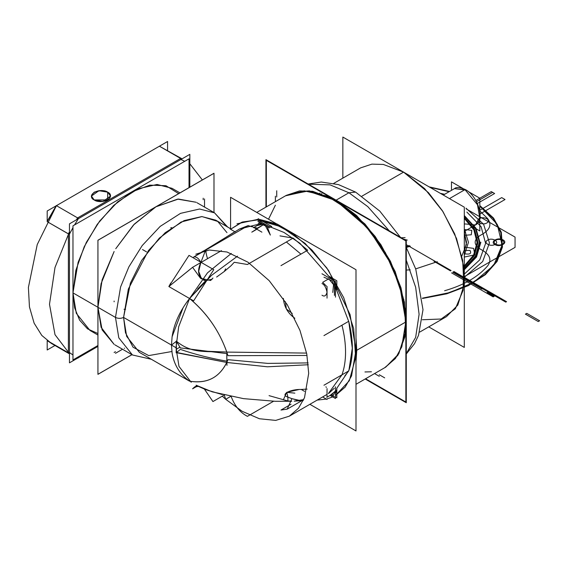 <?xml version="1.0" encoding="UTF-8"?>
<svg xmlns="http://www.w3.org/2000/svg" width="568" height="568" viewBox="0 0 568 568"><rect width="100%" height="100%" fill="white"/><g stroke="black" fill="none" stroke-linecap="round" stroke-linejoin="round"><path stroke-width="0.85" d="M428.733 326.877L464.305 347.417L464.305 207.178L342.852 137.058L342.852 178.132M403.578 172.118L428.506 192.694L442.351 210.664L454.705 233.931L462.686 260.3L463.857 285.512L457.822 305.073L446.519 316.61L457.822 305.073L463.857 285.512L462.686 260.3L454.705 233.931L442.351 210.664L428.506 192.694L403.578 172.118L361.993 196.13L403.578 172.118L383.336 164.443L371.898 164.131L360.637 167.865L333.771 183.379L360.637 167.865L371.898 164.131L383.336 164.443L403.578 172.118L361.993 196.13L403.578 172.118L424.594 188.59L443.019 211.694L456.558 238.567L463.552 265.902L463.133 290.305L455.351 308.772L441.166 319.01L422.336 319.756M464.305 224.317L464.979 223.927L475.473 224.971L479.711 217.366L477.475 204.757L464.979 189.648L449.458 198.608L464.979 189.648L477.475 204.757L479.711 217.366L475.473 224.971L479.711 217.366L477.475 204.757L464.979 189.648L449.458 198.608L464.979 189.648L454.478 188.611L464.979 189.648L454.478 188.611L443.31 195.058L454.478 188.611C456.402 186.858 460.059 187.191 465.455 189.606C460.016 187.191 456.36 186.858 454.478 188.611L465.654 190.039M464.375 231.375L465.654 232.113L464.305 232.887M472.477 226.703L479.818 230.942L479.818 218.133M479.818 211.502L479.818 198.218L468.316 191.579M451.482 190.344L451.482 181.859L462.579 188.264M464.979 223.927L475.473 224.971L479.711 217.366L477.475 204.757L464.979 189.648M385.523 367.248L397.87 355.305L404.885 336.952L405.957 313.784L400.994 287.798L390.415 261.244L375.15 236.409L356.512 215.449L336.107 200.163L364.919 223.941L380.915 244.709L395.186 271.589L404.409 302.062L405.765 331.201L398.786 353.807L385.722 367.134L398.786 353.807L405.765 331.201L404.409 302.062L395.186 271.589L380.915 244.709L364.919 223.941L336.107 200.163L348.929 192.765L367.78 206.624L389.357 230.913L367.78 206.624L348.929 192.765L336.107 200.163L348.929 192.765L367.78 206.624L389.357 230.913L367.78 206.624L348.929 192.765L355.603 192.105L348.929 192.765L355.603 192.105L348.929 192.765L330.079 184.863L308.495 184.224L330.079 184.863L348.929 192.765L330.079 184.863L308.495 184.224L330.079 184.863L348.929 192.765L336.107 200.163L312.719 191.295L299.499 190.933L286.286 195.371L309.12 190.82L336.107 200.163L312.719 191.295L299.499 190.933L286.286 195.371M406.276 353.587L415.655 337.378L419.099 314.303L415.655 287.259L406.276 260.215L415.655 287.259L419.099 314.303L415.655 337.378L406.276 353.587L415.655 337.378L419.099 314.303L415.655 287.259L406.276 260.215L415.655 287.259L419.099 314.303L415.655 337.378L406.276 353.587M265.938 207.114L265.938 159.651L406.276 240.676L406.276 402.726L365.174 378.998M334.46 396.755L331.094 394.817M334.254 388.256L328.709 393.439M322.638 396.94L327.04 399.481M325.918 386.78L326.344 387.397M327.04 388.597L327.04 397.124M334.46 295.388L334.46 282.147M332.777 292.477L333.551 284.667L328.723 278.831L322.652 282.339L328.723 278.831L333.551 284.667L332.777 292.477M327.04 295.758L327.04 287.231M326.344 286.031L322.652 282.339L326.344 286.031L322.652 282.339L328.723 278.831L322.652 282.339M321.978 295.197C324.371 296.908 326.053 295.935 327.033 292.271C326.053 287.479 324.371 284.554 321.978 283.51C324.371 284.554 326.053 287.479 327.033 292.271C326.053 295.935 324.371 296.908 321.978 295.197M327.04 298.115L327.04 286.428M321.886 193.638L321.481 193.873L321.886 193.638M269.339 227.874L257.858 221.25M263.602 224.566L257.524 228.066L263.602 224.566L257.524 228.066L253.832 227.491L257.524 228.066L253.832 227.491L257.524 228.066L256.85 229.238L251.794 232.163L263.602 224.566L259.541 224.161L263.602 224.566M261.919 232.163L251.787 226.312M335.468 386.801L335.468 398.509L330.086 395.399M330.264 395.292L333.494 395.087L335.468 390.713L333.494 395.087L330.264 395.292L336.817 389.939L335.468 390.713L336.817 389.939L335.468 393.83M336.185 288.934L348.809 321.694L352.302 348.191L348.915 370.343L336.703 388.441L348.915 370.343L352.302 348.191L348.809 321.694L336.185 288.934L348.809 321.694L352.302 348.191L348.915 370.343L336.703 388.441L348.915 370.343L352.302 348.191L348.809 321.694L336.185 288.934L348.809 321.694L352.302 348.191L348.915 370.343L336.703 388.441L336.817 389.939L336.703 388.441L336.817 389.939L335.468 390.713M335.468 396.947L336.817 397.728L336.817 388.349M335.468 297.142L335.468 281.558L321.978 273.769M323.952 277.191L332.365 280.997L335.468 289.353L336.817 288.572L335.468 289.353L332.365 280.997L323.952 277.191M328.829 276.304L334.119 280.784L328.829 276.304L299.989 243.324L284.028 232.468L268.877 226.334L260.904 221.839L268.877 226.334L284.028 232.468L299.989 243.324L328.829 276.304L299.989 243.324L284.028 232.468L268.877 226.334L284.028 232.468L299.989 243.324L328.829 276.304L299.989 243.324L284.028 232.468L268.877 226.334L260.904 221.839M336.817 288.572L335.468 289.353L336.817 288.572L335.468 283.12L336.703 289.936M336.817 290.163L336.817 280.784L328.694 276.091M270.347 227.292L256.85 219.496M258.83 222.926L267.237 226.724L270.347 235.081L264.376 223.891L257.034 225.61L258.83 222.926L257.027 225.61M271.696 227.157L271.696 226.511L258.199 218.723L258.199 220.277M365.579 378.764L405.871 402.03L405.871 240.91L266.342 160.353L266.342 206.887M335.908 200.518L362.668 222.031L385.367 252.59L400.539 287.514L405.871 321.58M405.871 321.467L403.067 297.632L391.842 265.221L368.724 228.996L352.976 212.865L335.702 200.397L307.416 190.94L285.512 195.825L307.416 190.94L336.107 200.632L368.937 229.067L391.92 265.079L403.081 297.305L405.871 321.467L403.081 297.305L391.92 265.079L368.937 229.067L335.702 200.397L352.976 212.865L368.724 228.996L391.842 265.221L403.067 297.632L405.871 321.935L356.754 350.293L355.994 337.988L356.754 350.293L355.994 361.731L356.754 350.293L355.994 337.988L356.754 350.293L355.994 361.731L356.754 350.293L405.871 321.935L399.687 285.101L389.705 260.861L373.559 235.06L351.784 211.843L327.218 196.095L304.157 190.834L286.087 195.484L304.157 190.834L327.218 196.095L351.784 211.843L373.559 235.06L389.705 260.861L399.687 285.101L405.871 321.935L356.754 350.293L405.871 321.935L401.86 346.629L395.569 358.259L385.317 367.368L395.569 358.259L401.86 346.629L405.871 321.935L401.739 346.941L395.257 358.664L384.685 367.723L395.257 358.664L401.739 346.941L405.871 321.467M364.954 371.962L371.465 371.784L364.954 371.962M275.381 205.204L268.529 219.212L275.381 205.204M296.901 235.592L277.205 224.069L259.356 219.39L277.205 224.069L296.901 235.592M230.572 228.634L230.572 229.259L235.223 231.943L230.572 229.259L241.528 222.344L256.85 219.994L242.415 222.017L230.572 229.259L230.572 228.634L230.154 229.032M191.224 382.285L178.984 366.388L176.002 347.687L123.576 317.42L128.332 289.084L148.433 250.587L165.181 232.731L184.075 220.618L201.817 216.571L215.719 220.15L201.817 216.571L184.075 220.618L165.181 232.731L148.433 250.587L128.332 289.084L123.576 317.42L171.479 345.074L123.576 317.42C120.877 318.676 118.179 318.676 115.474 317.42C118.179 318.676 120.877 318.676 123.576 317.42L125.485 332.763L133.054 347.226L148.709 355.589L171.877 351.514L148.709 355.589L133.054 347.226L125.485 332.763L123.576 317.42C120.877 318.676 118.179 318.676 115.474 317.42L120.593 286.961L128.851 266.917L142.199 245.575L160.204 226.376L180.517 213.362L199.588 209.01L214.534 212.851L226.724 226.504L214.534 212.851L199.588 209.01L180.517 213.362L160.204 226.376L142.199 245.575L128.851 266.917L120.593 286.961L115.474 317.42L120.593 286.961L128.851 266.917L142.199 245.575L160.204 226.376L180.517 213.362L199.588 209.01L214.534 212.851L196.989 202.726L214.534 212.851L199.588 209.01L180.517 213.362L160.204 226.376L142.199 245.575L128.851 266.917L120.593 286.961L115.474 317.42L97.937 307.288L101.104 283.617L114.125 251.51L102.133 279.839L97.937 307.288L101.104 283.617L114.125 251.51L101.104 283.617L97.937 307.288L115.474 317.42L97.937 307.288L102.133 329.894L114.125 344.371L101.104 327.303L97.937 307.288L102.133 279.839L114.125 251.51L101.104 283.617L97.937 307.288L72.974 292.875L78.086 262.416L86.343 242.373L99.691 221.037L117.697 201.832L138.01 188.817L157.08 184.465L172.026 188.313L157.08 184.465L138.01 188.817L117.697 201.832L99.691 221.037L86.343 242.373L78.086 262.416L72.974 292.875L75.856 270.34L84.234 246.704L97.263 224.332L113.65 205.453L131.769 191.934L149.803 185.132L165.97 185.722L178.65 193.638M97.937 333.53L87.5 328.836L79.591 320.132L74.649 307.913L72.974 292.875L97.937 307.288L72.974 292.875L97.937 307.288L101.104 327.303L114.125 344.371L102.133 329.894L97.937 307.288L101.104 327.303L114.125 344.371L101.104 327.303L97.937 307.288L115.474 317.42L118.797 337.839L132.472 354.986L114.928 344.854L132.472 354.986L151.358 359.274L132.472 354.986L118.797 337.839L115.474 317.42L118.797 337.839L132.472 354.986L118.797 337.839L115.474 317.42C118.179 318.676 120.877 318.676 123.576 317.42L130.427 283.063L141.688 260.378L159.352 238.084L181.1 222.017L202.002 216.571L217.714 221.428L226.959 232.639L217.714 221.428L202.002 216.571L181.1 222.017L159.352 238.084L141.688 260.378L130.427 283.063L123.576 317.42L126.664 336.412L139.38 352.366L170.201 370.151L139.38 352.366L126.664 336.412L123.576 317.42L176.002 347.687L178.679 326.763L189.584 298.512L168.859 286.549L189.584 298.512L168.859 286.549L189.002 255.373L213.767 269.672L193.624 300.848L189.584 298.512L205.808 280.642L212.155 279.2M189.627 298.427L207.469 272.874L231.304 253.456M183.059 307.82L172.104 336.717L171.479 345.074L172.104 353.076C174.184 365.16 180.013 374.532 189.584 381.185L169.065 369.37M239.426 229.039L248.195 225.588L206.014 249.948L203.124 251.141L192.886 257.609L239.426 229.039L256.85 224.658M170.769 283.034L168.859 286.549L192.602 267.329L200.539 278.334L210.643 280.493L212.929 278.043M233.81 232.347L208.364 248.386M195.818 254.208L209.209 250.012L226.994 252L247.925 262.182L269.161 280.635L287.294 304.782L299.982 330.455L306.77 353.985L308.694 373.368L304.505 397.685L298.463 408.257L289.325 416.174L298.463 408.257L304.505 397.685L308.694 373.368L306.77 353.985L299.982 330.455L287.294 304.782L269.161 280.635L247.925 262.182L226.994 252L209.209 250.012L195.818 254.208L209.209 250.012L226.994 252L247.925 262.182L269.161 280.635L287.294 304.782L299.982 330.455L306.77 353.985L308.694 373.368L304.505 397.685L298.463 408.257L289.325 416.174L298.463 408.257L304.505 397.685L308.694 373.368L306.77 353.985L299.982 330.455L287.294 304.782L269.161 280.635L247.925 262.182L226.994 252L209.209 250.012L195.818 254.208L209.209 250.012L226.994 252L247.925 262.182L269.161 280.635L287.294 304.782L299.982 330.455L306.77 353.985L308.694 373.368L304.505 397.685L298.463 408.257L289.325 416.174L275.7 420.398L259.434 418.758L242.181 411.317L225.702 399.283L242.181 411.317L259.434 418.758L275.7 420.398L289.325 416.174L275.7 420.398L259.434 418.758L242.181 411.317L225.702 399.283L242.181 411.317L259.434 418.758L275.7 420.398L289.325 416.174L275.7 420.398L259.434 418.758L242.181 411.317L225.702 399.283M225.652 399.233L222.287 396.152M323.952 335.596L348.709 321.303C353.58 340.658 353.58 357.201 348.709 370.94L341.964 374.83C344.35 368.163 345.543 360.588 345.55 352.089C345.543 343.583 344.35 334.616 341.964 325.194L348.709 321.303C353.488 340.608 353.488 357.151 348.709 370.94L348.688 370.996M216.614 277.042L224.268 271.497L231.048 265.725L234.272 262.267L247.428 264.489L293.123 238.099L307.671 250.218L300.926 254.116L286.378 241.996L293.123 238.099L307.735 250.282M273.556 401.256L247.428 416.344C240.016 412.482 234.556 405.765 231.048 396.194M256.85 219.994L241.528 222.344L230.572 229.259L230.572 197.302L355.994 269.715L355.994 430.942L309.879 404.31M317.2 400.085L326.337 399.077M327.04 398.906L332.699 396.911M335.468 395.484L349.32 380.73L355.646 357.542L353.694 328.687L343.69 297.611L326.827 268.011L305.123 243.423L281.153 226.767L257.787 220.043L274.557 223.877L293.223 233.938L311.903 249.984L328.51 270.418L350.058 314.516L355.944 350.293L351.549 375.895L345.166 387.092L335.468 395.484L345.166 387.092L351.549 375.895L355.944 350.293L350.058 314.516L328.51 270.418L311.903 249.984L293.223 233.938L274.557 223.877L257.787 220.043M203.124 251.141L206.014 249.948L248.195 225.588L251.787 226.767L248.216 225.588M221.442 250.644L207.533 258.674L221.442 250.644M201.129 262.373L192.587 267.301L168.859 286.549L192.602 267.329M248.195 225.588L194.015 256.871C196.72 256.764 198.985 258.66 200.823 262.551L198.708 271.355L201.548 278.973M203.486 280.13L205.801 280.642C198.31 277.645 196.649 271.611 200.823 262.551M200.944 262.267L205.446 250.58L200.944 262.267M193.07 267.024L207.54 258.703C206.077 253.875 205.588 250.914 206.07 249.821M205.488 280.947L197.799 288.842M307.039 355.447L227.96 355.689C220.746 333.033 207.952 313.969 189.57 298.505C206.731 312.783 219.141 330.647 226.817 352.096C219.141 330.647 206.731 312.783 189.584 298.512L211.537 275.359L237.545 256.161M285.363 301.686L286.35 308.978L292.229 313.444L286.35 308.978L285.363 301.686M176.194 352.834L176.463 341.226L171.479 345.074L172.104 336.717L171.479 345.074L172.104 353.076L171.479 345.074L176.463 341.226C192.424 354.688 209.372 350.761 226.817 352.089L306.599 353.09L226.817 352.096L199.709 350.932C191.16 350.264 183.407 347.034 176.463 341.226L176.158 352.33M348.709 321.303L341.964 325.194M341.971 374.823L328.382 393.503L341.971 374.823M303.702 399.588L294.153 401.164L303.702 399.588L294.153 401.164L303.262 400.539L294.153 401.164M291.76 401.193L287.933 400.965M301.033 400.745L291.916 398.665L287.891 397.146L287.891 400.987L269.062 395.64M308.112 362.902L267.833 363.399L227.96 359.679C220.753 376.889 207.959 384.06 189.584 381.185L168.859 369.221L189.584 381.185C179.928 374.418 174.106 365.054 172.097 353.076M291.753 401.249L275.402 401.306L243.502 398.637L212.276 391.856L196.13 385.203L205.836 389.683L222.372 394.568M286.769 392.31L287.891 397.146C279.733 394.59 290.383 389.144 301.232 389.449L307.096 389.108L301.232 389.449L304.554 391.366M176.272 341.368L176.463 352.707L226.817 362.462L267.421 366.793L308.296 364.748L267.421 366.793L226.817 362.462C219.141 377.763 206.731 384.003 189.584 381.185C206.731 384.003 219.141 377.763 226.817 362.462L176.165 352.38L176.194 352.799L180.319 349.37C195.186 354.46 210.863 358.422 227.335 361.262C219.844 377.393 207.256 384.032 189.563 381.185L168.859 369.221L189.506 381.142M230.672 396.414L225.674 399.297L224.268 395.008L212.929 401.555L204.48 389.222M198.133 386.382L194.419 387.106L192.587 388.81L196.812 386.368M221.463 394.341L208.073 390.394M205.928 389.712L197.366 385.949M196.173 385.232L205.836 389.683M236.97 223.842L258.199 219.298L236.97 223.842M179.985 347.119L176.229 349.327M115.751 248.706L133.501 224.978L155.959 206.787L178.416 199.041L196.173 202.272L177.635 199.127L155.959 206.787L134.282 224.154L115.751 248.706L133.501 224.978L155.959 206.787L178.416 199.041L196.173 202.272L178.416 199.041L155.959 206.787L133.501 224.978L115.751 248.706L134.282 224.154L155.959 206.787L177.635 199.127L196.173 202.272L178.416 199.041L155.959 206.787L133.501 224.978L115.751 248.706M131.968 354.695L97.937 374.34L97.937 240.243L213.987 173.24L213.987 212.538L213.987 173.29L97.937 240.292L97.937 374.291L131.925 354.666M124.293 348.219L124.648 348.276L124.293 348.219M125.578 309.276L124.009 309.262M204.537 198.949L204.537 207.086M122.525 349.242L115.474 353.31M171.742 227.647L170.67 227.903L171.742 227.647M172.097 336.717C174.106 323.568 179.928 310.831 189.563 298.498C207.256 313.287 219.844 331.676 227.335 353.672L180.319 347.9L176.3 341.013L176.463 352.707M226.966 365.38L226.774 353.637L226.859 363.463M176.463 341.226C183.407 347.034 191.16 350.264 199.709 350.932L226.817 352.096L306.599 353.09M341.964 374.83L348.709 370.94L344.847 375.853L348.709 370.94L323.952 385.232M294.842 393.134L286.733 392.332L283.375 399.758M298.598 389.62L286.812 392.289M287.891 397.146L291.916 398.665L287.174 409.145L280.99 410.039L291.043 404.231M299.237 400.639L291.916 398.665M300.926 254.116L280.99 265.625M283.368 298.392C284.099 306.805 287.919 313.422 294.842 318.265M293.123 238.099L279.974 235.883L293.123 238.099L286.378 241.996M231.048 265.725L224.268 271.497L225.674 268.827M168.859 286.549L170.783 283.013M276.73 190.756L276.73 196.989M379.289 374.745L384.685 377.862M275.381 196.209L275.381 201.661M374.568 373.574L379.289 376.3M167.567 150.477L167.567 141.503L158.671 146.636M74.543 224.921L78.505 218.481L77.617 217.899L78.356 218.715L74.543 224.921L78.356 218.715L180.936 159.487L184.749 161.298L180.787 159.43L180.596 158.444L181.845 158.969L180.596 158.444L77.617 217.899L180.596 158.444L77.617 217.899L56.431 205.666L47.194 210.998L47.194 221.264L56.09 205.864L47.194 221.655L56.239 205.63L47.194 221.655L56.431 205.666L159.409 146.21L180.596 158.444L159.409 146.21L182.058 158.848M54.968 345.5L47.194 349.987L47.194 340.573L68.38 352.799L68.38 233.888L69.459 231.829L55.004 267.464L49.494 304.249L55.004 334.68L69.459 353.615L55.004 334.68L49.494 304.249L55.004 267.464L69.459 231.829M47.194 221.037L47.194 221.655L68.38 233.888L69.459 233.888L69.459 352.799L68.38 352.799L69.459 352.572L69.459 234.115L72.974 227.647L69.459 234.115L68.38 233.888L68.38 352.799L47.194 340.573L68.38 352.799L68.38 233.888L47.194 221.655L56.431 205.666L159.409 146.21L56.431 205.666L159.409 146.21L181.845 158.969M76.368 219.866L77.617 217.899L76.368 219.866L77.617 217.899L76.368 219.866L77.617 217.899L56.431 205.666L77.617 217.899L180.596 158.444L181.135 159.374L78.157 218.829L77.617 217.899L78.356 218.715L180.936 159.487L180.596 158.444L180.936 159.487L184.749 161.298M94.288 199.936C102.496 205.147 116.681 196.954 107.65 192.218C99.45 187.007 85.264 195.193 94.288 199.936L94.288 199.936C90.752 198.331 90.752 195.754 94.288 192.218C100.422 190.181 104.874 190.181 107.65 192.218C104.874 190.181 100.422 190.181 94.288 192.218C90.752 195.754 90.752 198.331 94.288 199.936L107.65 199.936L94.288 199.936M189.833 163.769L202.35 179.957L189.833 163.769L189.96 164.727L189.023 164.01L189.833 164.621L189.833 187.184L189.833 154.354L69.459 223.849L69.459 362.838L97.937 346.402L78.356 357.705L77.461 357.329L78.356 357.705L97.937 346.402L78.356 357.705M189.833 164.393L189.833 187.184L189.833 164.621L189.023 164.01M72.974 354.993L69.459 352.572L69.459 234.115L68.38 233.888L68.38 352.799L69.459 353.615L68.38 352.799L69.459 352.572L72.974 354.993L69.332 352.472L68.38 352.799L69.459 353.615M72.974 227.647L69.332 234.364L47.194 221.655M69.459 353.864L51.624 343.562L69.459 353.864L51.624 343.562L41.819 335.461L34.13 323.178L29.451 306.912L28.4 287.472L37.239 244.545L56.431 205.666L77.617 217.899L56.431 205.666L37.239 244.545L28.4 287.472L29.451 306.912L34.13 323.178L41.819 335.461L51.624 343.562L47.194 340.573M77.461 357.329L78.505 357.769L77.624 358.131M107.65 192.218L107.65 199.936L107.65 192.218M94.224 199.971L103.014 201.455L110.511 196.074L107.721 192.183L98.931 190.692L91.427 196.074L94.224 199.971L103.014 201.455L110.511 196.074L107.721 192.183L98.931 190.692L91.427 196.074L94.224 199.971C97.029 202.038 101.53 202.038 107.721 199.971C111.292 196.4 111.292 193.802 107.721 192.183C104.91 190.117 100.415 190.117 94.224 192.183C90.653 195.754 90.653 198.353 94.224 199.971M114.125 352.479L115.474 351.699M203.188 198.218L203.188 199.723M114.125 301.061L114.132 301.786M189.023 187.653L189.023 158.827L72.974 225.83L72.974 359.927L97.937 345.514M89.964 330.441L76.29 313.295L72.974 292.875L76.29 313.295L89.964 330.441L97.937 335.042L89.964 330.441M463.566 277.376L483.297 288.26L464.305 277.298L506.557 301.693L464.305 277.298L506.557 301.693L505.598 302.02L506.557 301.693L505.598 302.02L453.349 271.852L505.598 302.02L453.349 271.852L505.598 302.02L506.557 301.693L464.305 277.298L506.358 301.58L464.305 277.298L506.358 301.58L505.797 302.133L506.358 301.58L505.797 302.133L453.349 271.852L505.797 302.133L453.349 271.852L505.797 302.133L506.358 301.58L464.305 277.298L482.686 261.529L489.446 242.919L483.581 224.218L465.959 208.158M464.305 229.039L468.465 242.238L464.305 255.437L468.465 242.238L464.305 229.039M472.129 281.813L470.78 282.594L459.306 275.97L470.78 282.594L472.129 281.813M525.428 314.147L526.777 313.366L539.6 320.771L538.251 321.545L525.428 314.147L526.777 313.366L539.6 320.771L538.251 321.545L525.428 314.147M479.818 205.566L493.556 218.076L501.281 232.198L502.474 246.995L497.057 261.472L485.391 274.663L468.259 285.69L446.81 293.805L422.464 298.484M429.145 186.879L449.544 191.459M465.519 278L464.17 278.774L465.519 278M406.312 247.513L410.323 246.136L406.312 247.513M422.436 298.15L449.913 292.527L473.343 282.516L493.784 265.313L502.126 245.021L497.256 224.353L479.818 206.085L493.287 218.524L500.798 232.539L501.863 247.201L496.411 261.529L484.802 274.578L467.805 285.477L446.54 293.514L422.436 298.15M449.118 191.707L429.955 187.348L449.118 191.707M463.921 269.232L475.757 256.587L479.91 242.415L475.956 228.229L464.305 215.535L475.906 228.144L479.91 242.238L475.906 256.331L464.305 268.941M479.427 218.673C483.986 215.776 491.867 220.327 486.847 222.961C482.289 225.858 474.408 221.307 479.427 218.673M471.994 283.297L473.748 282.75L471.994 283.297M452.767 272.193L481.948 289.041L483.297 288.26L481.948 289.041L463.097 277.653M493.556 296.659L486.811 292.761L493.556 296.659M494.132 296.326L487.387 292.428L487.813 292.179L494.565 296.077L494.132 296.326M495.026 295.807L488.281 291.909L495.026 295.807M451.588 272.867L493.173 296.879L451.581 272.874M495.523 295.523L453.938 271.518L495.523 295.523M479.818 210.976L487.6 218.545C491.718 224.133 490.255 229.181 483.219 233.696L479.896 235.614C473.605 240.03 473.605 244.446 479.896 248.862L483.219 250.779C490.255 255.295 491.718 260.343 487.6 265.93C478.057 276.964 463.729 285.235 444.616 290.745M403.486 299.201L403.855 299.201M440.235 193.283L444.616 194.306M487.649 240.094C492.207 237.197 500.089 241.748 495.076 244.382C490.518 247.279 482.637 242.728 487.649 240.094M477.347 203.486L494.614 193.518L479.818 202.059L494.614 193.518L491.292 191.601L492.641 192.374L491.292 191.601L492.641 192.374L476.474 201.711L492.641 192.374L491.292 191.601L475.821 200.525M480.074 213.93L505.023 199.524L480.074 213.93L505.023 199.524L501.7 197.607L479.619 210.359M464.305 277.298L466.498 278.561L465.149 279.342M450.481 270.872L434.044 261.386M466.868 212.077L481.131 226.76L485.612 243.395L479.733 259.881L464.241 274.145L479.733 259.881L485.612 243.395L481.131 226.76L466.868 212.077L481.124 226.746L485.612 243.367L479.761 259.846L464.305 274.103M461.827 256.054L466.442 244.446L464.305 232.603L466.555 242.238L464.305 251.872L466.555 242.238L464.305 232.603L466.442 244.446L461.827 256.054M405.098 237.637L401.221 237.758M501.7 197.607L479.818 210.238L501.7 197.607L505.023 199.524L501.7 197.607M494.614 193.518L491.292 191.601L494.614 193.518M463.651 266.662L473.535 255.202L477.049 242.571L473.875 229.905L464.305 218.361L473.875 229.905L477.049 242.571L473.535 255.202L463.651 266.662L473.535 255.202L477.049 242.571L473.875 229.905L464.305 218.361L473.875 229.905L477.049 242.571L473.535 255.202L463.651 266.662M464.305 235.322L471.291 234.776L471.802 230.367L464.305 229.479M464.305 268.394L475.48 256.019L479.342 242.238L475.48 228.457L464.305 216.081M410.259 269.843L406.276 270.07M464.305 247.108L473.584 248.372L474.883 254.826L464.305 257.041M466.25 208.932L515.055 237.104L515.055 247.371L464.297 276.673L515.055 247.371L515.055 237.104L466.25 208.932M463.992 270.07L476.531 256.977L480.869 242.238M503.042 239.902C498.072 236.742 489.474 241.705 494.948 244.574C499.918 247.733 508.516 242.77 503.042 239.902M406.276 244.68L451.07 270.538L406.276 244.68M481.323 288.658L482.637 287.905L483.198 288.203L481.841 288.984L481.323 288.658L482.637 287.905L483.198 288.203L481.841 288.984L481.323 288.658L482.637 287.905L483.198 288.203L481.841 288.984L481.323 288.658L482.637 287.905L483.198 288.203L481.841 288.984L481.323 288.658M463.751 267.528L474.28 255.664L478 242.515L474.571 229.33L464.305 217.395L474.493 229.202L478.007 242.238L474.493 255.273L464.305 267.081M495.623 240.292C491.064 242.685 498.228 246.817 502.368 244.183C506.933 241.791 499.769 237.658 495.623 240.292M407.291 240.094L403.734 239.206L407.291 240.094M409.315 245.546L406.276 246.654M464.305 253.69L464.34 253.711C469.885 254.734 471.774 253.64 470.006 250.438L464.305 250.46M437.317 261.713L415.677 268.884L437.317 261.713M475.473 224.971L464.305 231.417L475.473 224.971C485.384 220.064 478.022 196.187 465.455 189.606C478.022 196.187 485.384 220.064 475.473 224.971M355.603 192.105L338.457 184.593L321.275 182.037L308.14 184.018L321.275 182.037L338.457 184.593L355.603 192.105L379.786 211.097L400.404 237.289L379.786 211.097L355.603 192.105M406.276 247.456L415.755 269.104L423.004 309.702L418.502 335.39L414.491 343.725L406.276 353.999L414.491 343.725L418.502 335.39L423.004 309.702L415.755 269.104L406.276 247.456M419.645 332.124L446.519 316.61L419.645 332.124M332.777 393.844L326.706 397.351L332.777 393.844M320.096 193.056L319.692 193.29L320.096 193.056M259.541 224.161L253.47 227.669L259.541 224.161M286.087 195.484L256.757 212.418L286.087 195.484M230.509 228.684L215.719 220.15L230.509 228.684M289.325 416.174L326.983 394.433M196.947 385.644L194.419 387.106M385.317 367.368L355.994 384.295L385.317 367.368M227.69 227.058L214.534 212.851L227.69 227.058M142.476 249.529L146.537 251.872M287.174 409.145L303.688 399.609M179.957 192.893L172.026 188.313L179.957 192.893"/></g></svg>

